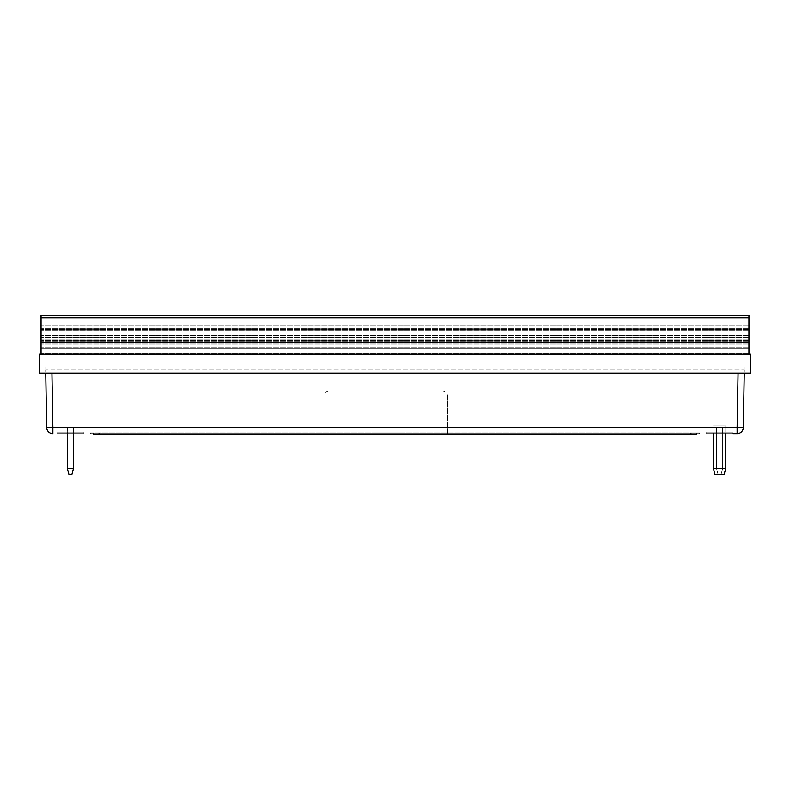 <?xml version="1.0" encoding="UTF-8"?>
<svg xmlns="http://www.w3.org/2000/svg" width="790" height="790" viewBox="0 0 790 790"><rect width="100%" height="100%" fill="white"/><g stroke="black" fill="none" stroke-linecap="round" stroke-linejoin="round"><path stroke-width="0.59" stroke-dasharray="3.95 2.96" d="M748.95 354.038L41.05 354.038L41.05 353.268L41.05 354.038L41.05 353.268L41.05 354.038L748.95 354.038L748.95 353.268L748.95 354.038L41.05 354.038L748.95 354.038L748.95 353.268L748.95 354.038L41.05 354.038L41.05 315.398L41.05 348.627L41.05 315.398L41.05 348.627L41.05 315.398L41.05 348.627L41.05 315.398L41.05 348.627L41.05 315.398L41.05 348.627L41.05 315.398L41.05 348.627L41.05 315.398L748.95 315.398L748.95 348.627L41.05 348.627L748.95 348.627L748.95 315.398L748.95 342.445L41.05 342.445L748.95 342.445L748.95 348.627L41.05 348.627L748.95 348.627L748.95 342.445L41.05 342.445L748.95 342.445L748.95 315.398L748.95 342.445L41.05 342.445L748.95 342.445L748.95 348.627L41.05 348.627L748.95 348.627L748.95 342.445L41.05 342.445L748.95 342.445L748.95 315.398L748.95 342.445L41.05 342.445L748.95 342.445L748.95 348.627L41.05 348.627L748.95 348.627L748.95 342.445L41.05 342.445L748.95 342.445L748.95 315.398L748.95 342.445L41.05 342.445L748.95 342.445L748.95 348.627L41.05 348.627L748.95 348.627L748.95 342.445L41.05 342.445L748.95 342.445L748.95 315.398L748.95 348.627L41.05 348.627L748.95 348.627L748.95 315.398L748.95 354.038L41.05 354.038M46.689 427.568L737.129 427.568L737.129 433.641A6.182 6.182 0 0 0 737.998 433.582M52.871 433.641L51.864 369.957L744.318 369.957L744.259 373.048L744.318 369.957L45.682 369.957L45.741 373.048L45.682 369.957L51.854 369.957L51.923 373.048M56.89 433.641L83.938 433.641L56.89 433.641L83.938 433.641L56.89 433.641L83.938 433.641L56.89 433.641L83.938 433.641L56.89 433.641L56.89 432.1L83.938 432.1L56.89 432.1L83.938 432.1L83.938 433.641L83.938 432.1L56.89 432.1L83.938 432.1L56.89 432.1L83.938 432.1L83.938 433.641L83.938 432.1L56.89 432.1L56.89 433.641M90.504 433.641L699.496 433.641L90.504 433.641L90.504 432.871L699.496 432.871L90.504 432.871L90.504 433.641M733.11 432.1L733.11 433.641L706.062 433.641L733.11 433.641L733.11 432.1L733.11 433.641L706.062 433.641L733.11 433.641L706.062 433.641L733.11 433.641L706.062 433.641L733.11 433.641L733.11 432.1L706.062 432.1L733.11 432.1L706.062 432.1L733.11 432.1L706.062 432.1L733.11 432.1L706.062 432.1L733.11 432.1L706.062 432.1L733.11 432.1L733.11 433.641L706.062 433.641L737.129 433.641M740.062 432.9A6.182 6.182 0 0 0 743.311 427.568L737.129 427.568L738.077 373.048M699.496 432.871L699.496 433.641L699.496 432.871M400.026 432.871L374.519 432.871L400.026 432.871M73.194 432.1L67.634 432.1L73.194 432.1M722.366 432.1L716.807 432.1L722.366 432.1M725.388 432.1L713.795 432.1L725.388 432.1M715.059 474.602L724.114 474.602M713.4 433.641L713.4 468.421L725.773 468.421L713.4 468.421L725.773 468.421L725.773 425.909L713.4 425.909L725.773 425.909L713.4 425.909L725.773 425.909L725.773 433.641M71.051 428.081L67.318 428.081L71.051 428.081M73.5 468.421L71.851 474.602L68.977 474.602L67.318 468.421L67.318 428.081L67.318 468.421L73.5 468.421L67.318 468.421L73.5 468.421L67.318 468.421L73.5 468.421L67.318 468.421L73.5 468.421L73.5 428.081L73.5 468.421L71.851 474.602L68.977 474.602L71.851 474.602L68.977 474.602L71.851 474.602L68.977 474.602L71.851 474.602L73.5 468.421L73.5 433.641M721.813 428.081L716.5 428.081L721.813 428.081M721.813 468.421L716.5 468.421L721.813 468.421M720.618 474.602L718.149 474.602L720.618 474.602M737.84 366.866L737.84 373.048L745.089 373.048L745.089 366.866L737.84 366.866L745.089 366.866L745.089 373.048L737.84 373.048L737.84 366.866M44.911 366.866L44.911 373.048L52.16 373.048L52.16 366.866L44.911 366.866L52.16 366.866L52.16 373.048L44.911 373.048L44.911 366.866M39.5 373.048L39.5 354.038L750.5 354.038L750.5 373.048L39.5 373.048M52.16 373.048L737.84 373.048L52.16 373.048M93.595 433.641L99.007 433.641L93.595 433.641L93.595 434.411L323.9 434.411L323.9 396.294A5.412 5.412 0 0 1 329.312 390.882L442.143 390.882A5.412 5.412 0 0 1 447.555 396.294L447.555 434.411L696.405 434.411M696.405 433.641L99.007 433.641L323.9 433.641L323.9 434.411L323.9 396.294M447.555 396.294L447.555 433.641L690.993 433.641L690.993 434.411M447.555 434.411L447.555 433.641L447.555 434.411L323.9 434.411M329.312 390.882L442.143 390.882M748.95 317.55L41.05 317.55L748.95 317.55M748.95 328.294L41.05 328.294L748.95 328.294M748.95 329.292L41.05 329.292L748.95 329.292M748.95 325.984L41.05 325.984L748.95 325.984M748.95 330.625L41.05 330.625L748.95 330.625M748.95 337.695L41.05 337.695L748.95 337.695M748.95 337.626L41.05 337.626L748.95 337.626M748.95 346.01L41.05 346.01L748.95 346.01M748.95 347.126L41.05 347.126L748.95 347.126M748.95 317.659L41.05 317.659L748.95 317.659M748.95 336.856L41.05 336.856L748.95 336.856M748.95 337.508L41.05 337.508L748.95 337.508M748.95 339.907L41.05 339.907L748.95 339.907M748.95 340.579L41.05 340.579L748.95 340.579M748.95 341.675L41.05 341.675L748.95 341.675M748.95 344.035L41.05 344.035L748.95 344.035M748.95 317.718L41.05 317.718M318.488 433.641L318.488 434.411M99.007 433.641L99.007 434.411M452.966 433.641L452.966 434.411M447.555 427.459L323.9 427.459M748.95 353.268L41.05 353.268L748.95 353.268M748.95 329.726L41.05 329.726L748.95 329.726M748.95 345.003L41.05 345.003L748.95 345.003M748.95 335.345L41.05 335.345L748.95 335.345M748.95 315.398L41.05 315.398M742.531 430.471A6.182 6.182 0 0 0 743.311 427.568M706.062 432.1L706.062 433.641M716.5 428.081L716.5 468.421L718.149 474.602L716.5 468.421L716.5 428.081L716.5 468.421L718.149 474.602M722.682 428.081L722.682 468.421L721.023 474.602L722.682 468.421L722.682 428.081L722.682 468.421L721.023 474.602M67.318 468.421L68.977 474.602L67.318 468.421L67.318 433.641"/><path stroke-width="1.19" d="M41.05 354.038L748.95 354.038L748.95 315.398L41.05 315.398L41.05 354.038L39.5 354.038L39.5 373.048L750.5 373.048L750.5 354.038L748.95 354.038M51.923 373.048L52.871 427.568L46.689 427.568A6.182 6.182 0 0 0 52.871 433.641A6.182 6.182 0 0 1 46.689 427.568L45.741 373.048L46.689 427.568A6.182 6.182 0 0 0 46.709 428.002M737.129 433.641L737.129 427.568L743.311 427.568L744.259 373.048L743.311 427.568A6.182 6.182 0 0 1 737.129 433.641L733.11 433.641M737.564 433.621A6.182 6.182 0 0 0 742.531 430.471M724.114 474.602L715.059 474.602L713.4 468.421L725.773 468.421L724.114 474.602L725.773 468.421L725.773 433.641M73.5 433.641L73.5 468.421L67.318 468.421L67.318 433.641M73.5 468.421L71.851 474.602L68.977 474.602L67.318 468.421M93.595 433.641L93.595 434.411L696.405 434.411L696.405 433.641M748.95 317.718L41.05 317.718M738.077 373.048L737.129 427.568L52.871 427.568L52.871 433.641A6.182 6.182 0 0 1 47.282 430.096M99.007 433.641L99.007 434.411M690.993 433.641L690.993 434.411M713.4 433.641L713.4 468.421L715.059 474.602"/></g></svg>

